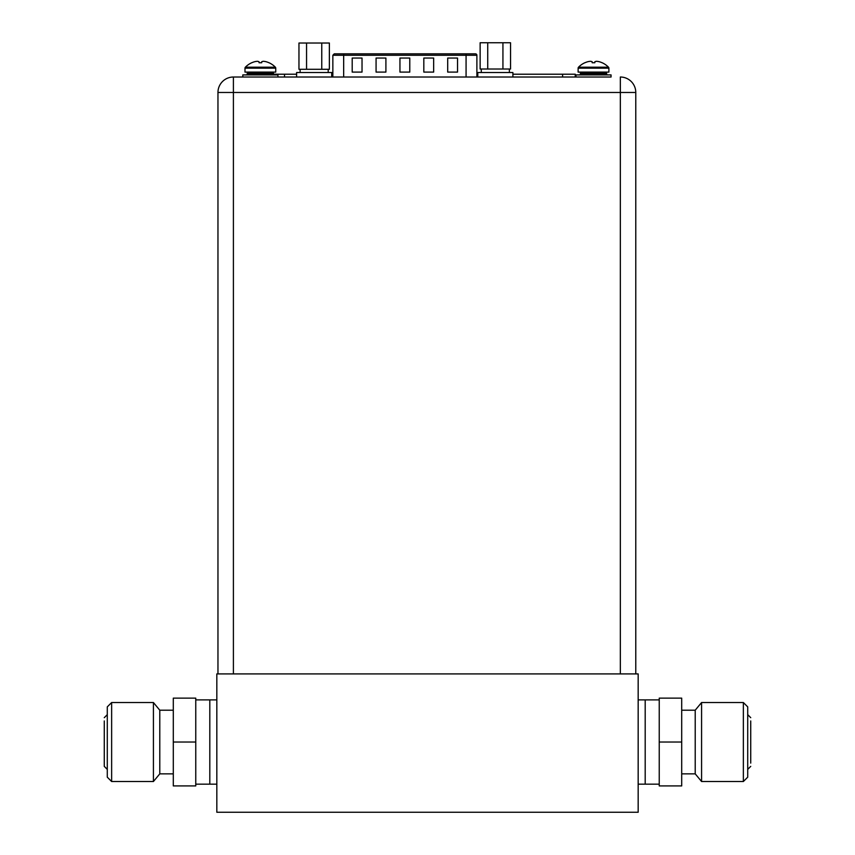 <?xml version="1.0" encoding="UTF-8"?>
<svg xmlns="http://www.w3.org/2000/svg" width="855" height="855" viewBox="0 0 855 855"><rect width="100%" height="100%" fill="white"/><g stroke="black" fill="none" stroke-linecap="round" stroke-linejoin="round"><path stroke-width="1.28" d="M216.828 812.25L638.172 812.25L638.172 673.911L216.828 673.911L216.828 812.25M638.172 784.163L645.194 784.163L645.194 699.892L645.194 784.163L659.237 784.163M638.172 699.892L659.237 699.892M216.828 699.892L209.806 699.892L209.806 784.163L209.806 699.892L195.763 699.892M216.828 784.163L195.763 784.163M111.642 781.523L111.642 702.532L107.281 706.882L107.281 777.174L111.642 781.523L153.419 781.523L153.419 702.532L111.642 702.532M153.419 781.523L159.789 773.85L159.789 710.206L153.419 702.532M173.298 742.022L173.298 698.14L195.763 698.14L195.763 742.022L173.298 742.022L173.298 785.916L195.763 785.916L195.763 742.022M743.358 761.773L743.358 781.523L747.719 777.174L747.719 706.882L743.358 702.532L743.358 761.773M701.581 781.523L695.211 773.85L695.211 710.206L701.581 702.532L701.581 781.523L743.358 781.523M681.702 742.022L681.702 785.916L659.237 785.916L659.237 742.022L681.702 742.022L681.702 698.14L659.237 698.14L659.237 742.022M601.867 77.014L585.707 77.014L611.058 77.014L611.058 74.909L575.949 74.909L575.949 77.014L538.522 77.014L564.781 77.014M343.667 77.014L343.667 55.254L332.852 55.254L332.852 77.014L233.404 77.014L611.058 77.014M341.968 77.014L330.308 77.014M479.185 77.014L467.525 77.014M538.522 77.014L476.887 77.014L476.887 55.254A1.4 1.4 0 0 0 475.476 53.844L334.252 53.844L475.476 53.844M233.404 673.911L233.404 92.468L217.961 92.468A15.454 15.454 0 0 1 233.404 77.014A15.454 15.454 0 0 0 217.961 92.468L217.961 673.911M635.778 92.468L635.778 673.911L635.778 92.468A15.454 15.454 0 0 0 620.335 77.014L620.335 92.468L635.778 92.468A15.454 15.454 0 0 0 620.335 77.014M575.233 77.014L575.233 74.214L512.893 74.214M284.512 77.014L284.512 74.214L296.61 74.214M331.719 74.214L332.852 74.214M476.887 74.214L477.785 74.214M284.512 74.214L273.579 74.214M306.56 43.028L298.961 43.028L298.961 69.298L306.56 69.298L306.56 43.028L321.758 43.028L321.758 69.298L306.56 69.298M321.758 69.298L329.367 69.298L329.367 43.028L321.758 43.028M331.719 77.014L331.719 72.525L296.61 72.525L296.61 77.014M268.919 62.736L268.94 62.704A20.905 20.905 0 0 1 275.353 67.192A1.4 1.4 0 0 1 275.748 68.176L275.748 72.098L244.99 72.098L244.99 68.176A1.4 1.4 0 0 1 245.385 67.192A20.905 20.905 0 0 1 251.808 62.704L251.819 62.736M268.833 62.704A20.862 20.862 0 0 0 266.268 61.763A20.499 17.752 90 0 0 263.372 61.304A20.499 10.249 90 0 0 261.705 61.763L261.705 62.736L259.044 62.736L259.033 61.763A20.499 10.249 -90 0 0 257.366 61.304A20.499 17.752 -90 0 0 254.469 61.763A20.862 20.862 0 0 0 251.904 62.704M246.112 74.909A1.122 1.122 0 0 0 247.234 73.787L247.234 73.231A1.122 1.122 0 0 1 248.367 72.098M274.626 74.909A1.122 1.122 0 0 1 273.504 73.787L273.504 73.231A1.122 1.122 0 0 0 272.382 72.098M277.928 77.014L277.928 74.909L242.809 74.909L242.809 77.014M602.048 62.736L602.07 62.704A20.905 20.905 0 0 1 608.482 67.192A1.4 1.4 0 0 1 608.888 68.176L608.888 72.098L578.13 72.098L578.13 68.176A1.4 1.4 0 0 1 578.525 67.192A20.905 20.905 0 0 1 584.938 62.704L584.959 62.736M601.973 62.704A20.862 20.862 0 0 0 599.408 61.763A20.499 17.752 90 0 0 596.512 61.304A20.499 10.249 90 0 0 594.845 61.763L594.834 62.736L592.173 62.736L592.173 61.763A20.499 10.249 -90 0 0 590.506 61.304A20.499 17.752 -90 0 0 587.609 61.763A20.862 20.862 0 0 0 585.044 62.704M579.252 74.909A1.122 1.122 0 0 0 580.374 73.787L580.374 73.231A1.122 1.122 0 0 1 581.496 72.098M607.766 74.909A1.122 1.122 0 0 1 606.633 73.787L606.633 73.231A1.122 1.122 0 0 0 605.511 72.098M585.707 77.014L575.949 77.014M447.699 58.055L457.532 58.055L457.532 72.098L447.699 72.098L447.699 58.055M352.196 58.055L362.028 58.055L362.028 72.098L352.196 72.098L352.196 58.055M423.824 58.055L433.656 58.055L433.656 72.098L423.824 72.098L423.824 58.055M376.072 58.055L385.904 58.055L385.904 72.098L376.072 72.098L376.072 58.055M399.948 58.055L409.78 58.055L409.78 72.098L399.948 72.098L399.948 58.055M512.893 77.014L512.893 72.525L477.785 72.525L477.785 77.014M487.735 42.75L480.136 42.75L480.136 69.009L487.735 69.009L487.735 42.75L502.932 42.75L502.932 69.009L487.735 69.009M502.932 69.009L510.542 69.009L510.542 42.75L502.932 42.75M233.404 77.014L233.404 92.468L620.335 92.468L620.335 673.911M562.601 77.014L562.601 74.214M275.748 68.176L244.99 68.176M275.353 67.192L245.385 67.192M273.504 73.231L247.234 73.231M273.504 73.787L247.234 73.787M608.888 68.176L578.13 68.176M608.482 67.192L578.525 67.192M606.633 73.231L580.374 73.231M606.633 73.787L580.374 73.787M466.071 53.844L466.071 55.254L476.887 55.254M343.667 53.844L343.667 55.254L466.071 55.254L466.071 77.014M159.789 773.85L173.298 773.85M159.789 710.206L173.298 710.206M104.267 720.947L104.267 766.369L104.267 720.947M107.281 769.393L104.267 766.369M107.281 714.662L104.267 717.687M701.581 702.532L743.358 702.532M695.211 773.85L681.702 773.85M695.211 710.206L681.702 710.206M750.733 720.947L750.733 763.109M747.719 714.662L750.733 717.687M747.719 769.393L750.733 766.369M300.116 69.298L300.116 72.525M328.202 69.298L328.202 72.525M332.852 55.254L334.252 53.844M481.29 69.009L481.29 72.525M509.377 69.009L509.377 72.525"/></g></svg>

